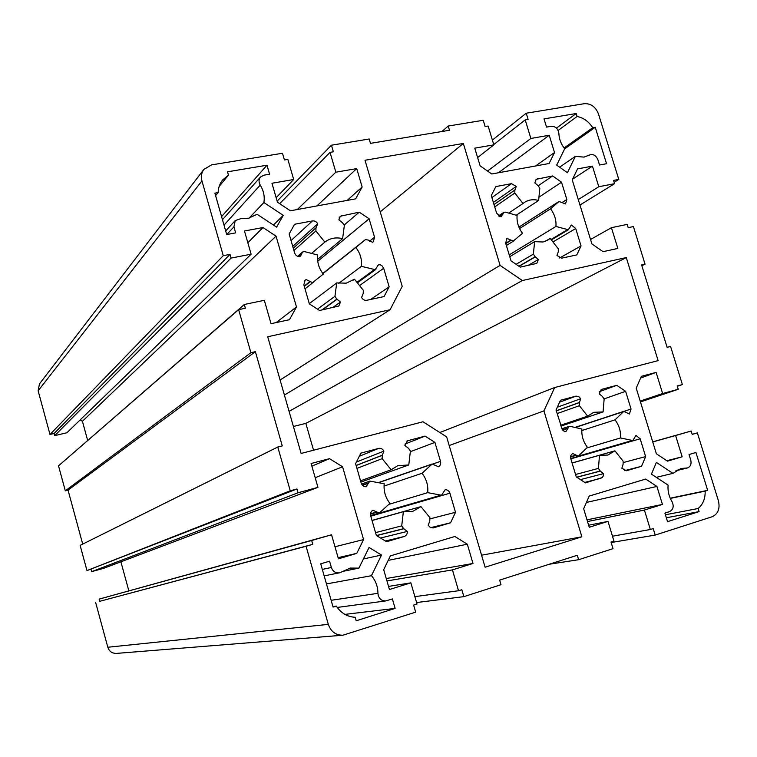 <?xml version="1.0" encoding="UTF-8"?>
<svg xmlns="http://www.w3.org/2000/svg" width="757" height="757" viewBox="0 0 757 757"><rect width="100%" height="100%" fill="white"/><g stroke="black" fill="none" stroke-linecap="round" stroke-linejoin="round"><path stroke-width="1.14" d="M340.025 572.671L350.198 568.072L358.922 568.129L369.056 547.472L381.509 555.042L371.469 575.698C375.709 580.723 377.866 586.59 377.932 593.308C378.5 598.361 381.102 600.907 385.729 600.926L392.381 598.929L395.126 608.401L356.206 620.787L355.203 617.286C347.321 616.851 341.019 613.123 336.307 606.083L333.08 607.095L320.722 563.814L329.569 561.192L331.367 567.485C332.853 571.45 335.55 573.229 339.439 572.822L340.025 572.671M403.367 511.694L401.721 525.869L403.632 528.66L407.285 531.433C407.427 533.969 406.424 535.653 404.266 536.486L386.59 541.719L376.361 535.464L370.693 515.858C370.145 513.341 370.873 511.477 372.879 510.246L379.295 513.038L389.921 503.377C385.398 497.557 383.496 491.019 384.215 483.751L369.87 481.111L366.076 486.751C363.71 486.742 362.092 485.54 361.212 483.127L355.572 463.634L360.909 453.112L378.642 448.409C380.903 448.002 382.654 448.901 383.894 451.115L382.285 455.317L382.162 458.657L391.142 469.766L397.822 465.687L408.78 464.949L410.398 451.077L408.506 448.305L404.9 445.523L407.436 440.811L425.074 436.108L434.925 442.381L440.508 461.354C441.057 463.786 440.375 465.583 438.473 466.757L432.181 464.003L422.028 473.286C426.475 479.02 428.367 485.474 427.705 492.656L441.501 495.248L445.211 489.675C447.463 489.675 449.024 490.858 449.885 493.204L455.506 512.29L450.557 522.794L433.222 527.922L430.355 527.534L428.225 525.263L429.777 520.996L429.881 517.646L420.968 506.632L412.82 511.325L403.367 511.694L372.037 520.523M247.889 218.555L240.764 218.688L235.247 220.561L233.913 226.835L235.645 232.882L226.703 234.547L214.884 193.139L218.158 192.571C218.3 187.698 219.814 183.468 222.709 179.873L228.453 175.141L227.507 171.811L266.975 165.215L269.577 174.214L263.871 175.179L260.503 177.024C258.629 179.428 258.534 182.125 260.219 185.105C263.654 190.698 264.874 196.508 263.881 202.526L283.26 215.357L276.589 227.119L257.115 214.288L247.889 218.555M336.723 282.919L334.935 296.337L336.837 299.129L340.48 302.005L338.824 306.017L319.577 310.493L309.358 303.869L303.841 284.783L305.137 280.137L306.093 279.57L312.509 282.645L323.286 274.11C318.801 268.271 316.946 261.903 317.741 255.014L304.456 251.579L302.582 251.977L300.548 256.046L299.479 256.708C297.104 256.547 295.485 255.298 294.624 252.942L289.136 233.97L294.596 224.271L312.461 220.921C314.742 220.675 316.502 221.65 317.713 223.835L315.981 227.819L315.906 230.932L324.838 242.108C329.986 238.171 335.909 237.017 342.609 238.644L344.359 225.501L342.486 222.738L338.89 219.852L340.158 216.256L359.272 212.159L369.113 218.782L374.554 237.253L373.286 241.786L372.444 242.278L368.508 240.13L365.47 239.581L355.856 247.454C360.266 253.217 362.111 259.5 361.373 266.313L375.217 269.681L378.273 265.007L379.863 264.666L381.888 265.612L383.676 268.262L389.145 286.846L384.073 296.555L366.785 300.292C364.543 300.595 362.811 299.649 361.6 297.473L363.199 293.498L363.332 290.3L354.475 279.219L346.242 283.175L336.723 282.919L309.291 303.642M599.506 455.26L598.427 468.394L600.187 471.024L603.48 473.645L603.329 475.812L602.279 477.535L585.483 482.871L576.285 476.919L570.769 458.638L570.787 455.582L572.547 453.462L578.282 456.149L587.423 447.34C583.269 441.87 581.423 435.767 581.868 429.03L570.106 426.323L569.179 426.361L565.933 431.547L563.984 431.13L562.347 429.721L556.054 409.944L560.483 400.245L576.011 396.129L578.689 396.498L580.723 398.712L579.417 402.592L579.389 405.695L587.621 416.142L593.81 412.31L603.083 411.922L604.143 399.043L602.402 396.45L599.147 393.801L601.37 389.42L616.747 385.332L625.623 391.303L631.054 409.026L629.389 414.022L623.777 411.363L615.015 419.861C619.094 425.245 620.929 431.272 620.532 437.943L632.805 440.555L635.946 435.426L640.176 438.786L645.645 456.603L641.529 466.293L626.37 470.769L621.847 468.242L623.106 464.306L623.106 461.183L614.939 450.822L607.862 455.061L599.506 455.26L572.093 463.029M687.507 467.949C690.545 466.615 691.624 463.984 690.753 460.067L689.04 454.531L695.938 452.478L707.663 490.337L705.155 491.123C705.354 498.56 703.007 504.351 698.134 508.515L699.089 511.609L667.532 521.658L664.901 513.066L669.557 511.6C673.323 509.584 674.137 506.263 672.017 501.626C668.895 496.488 667.589 490.981 668.081 485.105L651.446 474.137L656.385 462.404L672.945 473.371L680.94 468.498L687.507 467.949M575.358 156.377L567.419 172.71L556.698 165.102L564.713 148.779C561.032 144.133 559.082 139.014 558.874 133.431C558.098 128.699 555.572 126.315 551.276 126.287L546.535 127.091L544.018 118.896L576.2 113.522L577.108 116.474C583.533 117.78 588.728 121.536 592.712 127.744L595.267 127.299L606.537 163.711L599.535 165.017L597.888 159.67C595.844 155.194 592.949 153.68 589.192 155.138L584.054 157.115L575.358 156.377L559.612 167.165M534.603 241.653L533.382 254.134L535.133 256.755L538.426 259.471L536.751 263.398L520.21 267.126L511.013 260.843L505.629 243.025L507.029 238.427L513.218 241.133L522.51 233.298C518.384 227.819 516.577 221.867 517.097 215.461L505.288 212.121L503.84 212.329L501.03 216.843L496.649 213.285L491.293 195.571L495.844 186.582L511.524 183.648L516.236 186.421L514.883 190.045L514.826 193.007L523.011 203.51L524.506 202.384C528.698 199.687 533.411 199.053 538.624 200.473L539.817 188.238L538.085 185.645L534.83 182.91L536.211 179.286L552.638 175.946L561.524 182.219L566.823 199.507L565.517 203.945L559.016 201.457L550.557 208.818C554.616 214.24 556.414 220.117 555.941 226.457L568.27 229.74L571.497 225.047L575.717 228.519L581.045 245.902L576.815 254.891L561.618 258.175L556.963 255.488L558.278 251.807L558.306 248.835L550.188 238.408L547.841 240.12L543.015 241.994L534.603 241.653L509.754 256.689M493.838 144.852L474.771 148.154L480.127 165.859L491.757 173.987L549.099 163.503L554.521 152.517L549.232 135.266L530.875 138.446L525.207 119.88L528.131 119.388L526.238 113.219L584.272 103.69C590.867 103.368 595.617 106.813 598.503 114.023L618.781 179.418L613.558 180.421L614.57 183.677L598.796 186.733L592.438 166.124L577.544 168.906L572.235 179.892L591.898 243.896L603.017 251.665L617.854 248.447L611.438 227.687L627.184 224.394L628.196 227.658L633.401 226.561L645.049 264.146L641.586 264.922L667.116 347.321L670.56 346.432L682.388 384.565L677.222 385.956L678.253 389.287L662.64 393.536L656.12 372.416L641.378 376.314L636.221 388.152L656.376 453.774L667.485 461.155L682.171 456.802L675.604 435.521L691.179 431.026L692.21 434.376L697.367 432.881L718.431 500.822C720.191 508.676 718.071 513.994 712.072 516.776L655.202 535.076L653.215 528.585L650.348 529.503L644.406 510.057L662.441 504.436L656.925 486.439L645.712 479.067L589.192 496.072L583.666 508.761L589.249 527.251L607.994 521.403L613.965 541.123L611.022 542.059L613.019 548.655L578.641 559.707L577.307 555.26L499.648 580.117L501.002 584.697L463.861 596.648L461.817 589.694L458.543 590.734L452.44 569.889L473.002 563.482L467.324 544.207L454.881 536.486L390.366 555.893L383.695 569.69L389.429 589.523L410.862 582.852L417.012 604.001L413.634 605.08L415.688 612.148L342.883 635.218C335.767 635.255 330.913 631.65 328.32 624.383L306.065 546.27L312.755 544.34L311.657 540.507L331.547 534.773L338.436 558.817L356.765 553.376L363.568 539.571L342.571 466.776L329.494 458.657L311.118 463.511L317.949 487.357L298.04 492.779L296.952 488.965L290.253 490.782L277.781 447.027L282.257 445.882L255.383 351.674L250.898 352.686L238.635 309.641L245.372 308.222L244.303 304.494L264.335 300.302L271.044 323.693L289.496 319.691L296.47 306.954L276.04 236.127L262.982 227.545L244.464 230.999L251.116 254.191L231.055 258.08L230.005 254.38L223.258 255.677L201.949 180.895C200.813 176.561 201.457 172.728 203.879 169.398L211.515 164.903L282.484 153.255L284.424 159.954L287.849 159.386L293.697 179.494L271.971 183.26L277.45 202.204L290.376 210.787L355.658 198.854L362.139 187.017L356.717 168.584L335.853 172.199L330.033 152.365L333.354 151.807L331.424 145.212L369.189 139.014L370.466 143.357L449.488 130.261L448.22 126.031L483.231 120.278L485.133 126.551L488.133 126.05L493.838 144.852L477.62 157.57M448.22 126.031L441.918 131.51M331.424 145.212L277.128 201.116M330.033 152.365L279.655 203.671M335.853 172.199L297.34 209.519M356.717 168.584L316.918 205.932M362.139 187.017L347.198 200.406M293.697 179.494L276.154 197.719M223.258 255.677L49.99 434.452L38.134 390.801L39.459 383.894L203.879 169.398M230.005 254.38L54.088 433.487L49.99 434.452M231.055 258.08L54.674 435.644L54.088 433.487M251.116 254.191L66.909 432.758L54.674 435.644M262.982 227.545L247.832 242.732M276.04 236.127L82.418 421.271L80.157 419.917M87.661 440.432L82.418 421.271M296.47 306.954L276.135 322.586M244.303 304.494L62.055 462.773M238.635 309.641L58.526 465.839L65.31 490.82L250.898 352.686M255.383 351.674L68.035 490.129L65.31 490.82M82.712 544.094L68.035 490.129M277.781 447.027L80.128 545.381L86.979 570.589L290.253 490.782M296.952 488.965L86.979 570.589M298.04 492.779L91.663 571.649L91.067 569.453M317.949 487.357L103.86 568.252L91.663 571.649M329.494 458.657L311.875 466.151M342.571 466.776L315.186 477.705M128.822 590.772L120.893 561.808M363.568 539.571L334.982 546.762M356.765 553.376L338.105 557.654M331.547 534.773L99.129 599.118L311.657 540.507M312.755 544.34L99.735 601.313L99.129 599.118M306.065 546.27L99.735 601.313M342.883 635.218L116.446 653.405C112.131 653.442 109.245 651.389 107.806 647.244L95.647 602.496M410.862 582.852L388.53 586.401M467.324 544.207L388.199 560.379M473.002 563.482L386.25 578.518M452.44 569.889L386.95 580.95M458.543 590.734L414.874 596.63M463.861 596.648L416.587 602.544M578.641 559.707L549.222 564.249M607.994 521.403L588.634 525.216M656.925 486.439L586.42 502.44M662.441 504.436L587.006 519.841M644.406 510.057L587.517 521.545M650.348 529.503L612.479 536.211M655.202 535.076L611.164 542.542M697.367 432.881L692.191 434.31M691.179 431.026L652.714 441.842M675.604 435.521L652.742 441.946M682.171 456.802L666.813 460.71M656.12 372.416L640.63 378.036M662.64 393.536L640.185 401.059M678.253 389.287L640.441 401.91M682.388 384.565L677.316 386.269M645.049 264.146L641.841 265.745M611.438 227.687L590.545 239.486M592.438 166.124L572.576 179.182M598.796 186.733L578.282 199.574M614.57 183.677L579.957 205.033M618.781 179.418L614.145 182.295M526.238 113.219L492.381 140.064M525.207 119.88L493.744 144.559M530.875 138.446L487.546 171.044M549.232 135.266L498.418 172.766M554.521 152.517L535.549 165.982M402.213 286.345L365.006 160.266L463.341 143.47L500.084 265.395L522.321 280.535L626.285 257.579L658.126 360.625L554.673 387.527L543.933 410.9L581.868 536.808L485.105 567.211L446.649 436.884L423.002 421.763L301.125 453.452L267.723 336.761L390.073 309.745L402.213 286.345M293.404 426.484L305.837 423.362L313.549 450.216M507.483 238.2L506.632 238.729M538.426 259.471L528.14 265.414M550.188 238.408L545.229 241.36M581.045 245.902L559.584 257.995M571.497 225.047L570.844 225.435M555.941 226.457L509.215 254.882M550.557 208.818L519.557 228.567M561.524 182.219L538.946 197.189M552.638 175.946L538.274 185.702M538.624 200.473L516.236 215.225M523.011 203.51L508.704 213.086M514.883 190.045L494.018 204.57M515.082 189.884L494.009 204.551M516.236 186.421L493.365 202.422M595.267 127.299L564.665 148.864M592.712 127.744L564.079 147.975M577.108 116.474L558.136 130.431M576.2 113.522L556.471 128.122M463.341 143.47L380.232 211.865M390.073 309.745L280.099 380.014M581.868 536.808L481.566 555.212M543.933 410.9L449.194 445.532M554.673 387.527L439.836 432.521M626.285 257.579L305.837 423.362M522.321 280.535L289.079 411.363M500.084 265.395L284.405 395.05M699.089 511.609L666.34 517.76M698.134 508.515L665.422 514.769M705.155 491.123L670.305 498.418M707.663 490.337L670.21 498.191M672.945 473.371L656.291 477.336M603.48 473.645L580.43 479.607M614.939 450.822L572.074 462.972M641.529 466.293L624.411 470.665M645.645 456.603L623.645 462.451M620.532 437.943L586.779 447.974M615.015 419.861L581.783 430.553M625.623 391.303L604.152 398.882M616.747 385.332L599.298 391.691M603.083 411.922L560.946 426.115M587.621 416.142L560.682 425.254M580.723 398.712L557.284 407.238M340.48 302.005L332.503 307.702M354.475 279.219L352.734 280.497M389.145 286.846L370.58 299.469M379.011 264.59L377.658 265.584M361.373 266.313L338.739 283.336M355.856 247.454L322.908 273.627M369.113 218.782L317.741 261.269M359.272 212.159L344.359 224.895M342.609 238.644L317.571 259.452M324.838 242.108L311.581 253.415M317.713 223.835L292.722 246.366M301.882 253.538L298.381 256.585M301.92 253.235L298.144 256.519M306.093 279.57L304.39 280.951M266.975 165.215L221.583 216.606M228.453 175.141L219.17 186.411M218.158 192.571L215.594 195.647M283.26 215.357L273.438 225.037M263.881 202.526L248.921 218.338M407.285 531.433L380.544 538.028M420.968 506.632L372.009 520.428M450.557 522.794L430.601 527.657M455.506 512.29L430.411 518.763M427.705 492.656L388.861 504.37M422.028 473.286L384.045 486.06M434.925 442.381L410.322 451.711M425.074 436.108L404.929 444.075M408.78 464.949L360.909 482.077M391.142 469.766L360.54 480.799M383.894 451.115L356.377 462.054M368.432 483.269L362.508 485.351M368.47 482.947L362.291 485.114M376.958 512.243L370.485 514.145M376.759 511.978L370.514 513.823M395.126 608.401L344.918 614.391M371.469 575.698L326.466 583.931M381.509 555.042L363.426 558.959M358.922 568.129L342.287 571.478M336.307 606.083L332.919 606.556M313.303 282.285L305.014 288.852L313.322 282.266M201.949 180.895L38.134 390.801M328.32 624.383L107.806 647.244M503.064 213.919L499.317 216.445M503.093 213.635L499.1 216.332M511.145 240.253L505.808 243.603M510.956 240.016L505.714 243.309M535.398 256.822L519.075 266.35M535.133 256.755L518.895 266.237M533.382 254.134L516.094 264.316M575.717 228.519L552.951 241.956M567.447 229.712L551.02 239.477M558.846 201.599L518.905 227.128M566.823 199.507L561.94 202.611M537.404 178.794L535.331 180.223M514.826 193.007L494.728 206.916M511.524 183.648L491.899 197.558M685.814 468.129L676.493 470.362M600.954 478.301L584.754 482.398M600.452 471.081L576.853 477.279M600.187 471.024L576.711 477.194M598.427 468.394L575.557 474.497M640.176 438.786L570.825 458.846M631.981 440.574L578.282 456.14M623.153 411.751L575.225 427.506M631.054 409.026L624.194 411.288M601.645 389.335L601.105 389.533M579.389 405.695L557.161 413.596M579.417 402.592L556.338 410.89M579.607 402.412L556.31 410.786M576.011 396.129L559.584 402.194M567.92 428.358L562.65 430.099M567.949 428.055L562.46 429.872M576.209 455.373L570.541 457.02M576.02 455.127L570.551 456.726M337.139 299.204L322.378 309.887M336.837 299.129L321.82 310.01M334.935 296.337L317.476 309.13M383.676 268.262L359.575 285.597M374.28 269.653L356.935 282.295M365.451 239.59L322.804 273.485L365.47 239.581M374.554 237.253L369.52 241.199M341.927 215.404L339.079 217.902M315.906 230.932L293.924 250.51M315.906 227.895L293.252 248.201L315.981 227.819M312.461 220.921L291.048 240.556M310.181 281.736L304.314 286.42M309.982 281.481L304.219 286.089M233.913 226.835L226.74 234.547M260.219 185.105L224.006 225.103M403.935 528.717L376.617 535.625M403.632 528.66L376.466 535.53M401.721 525.869L375.538 532.635M449.885 493.204L370.779 516.17M440.565 495.286L370.637 515.649M431.49 464.42L378.755 482.635M440.508 461.354L433.089 463.918M407.881 440.669L407.02 441.009M382.162 458.657L356.954 468.384M382.285 455.317L356.131 465.555M382.512 455.118L356.102 465.46M378.642 448.409L359.31 456.263M404.266 536.486L385.417 541M377.932 593.308L331.14 600.31M331.367 567.485L322.312 569.415M379.295 513.038L370.618 515.564M441.501 495.248L370.684 515.848M375.926 269.36L357.38 282.853M632.805 440.555L570.74 458.534M568.744 229.56L551.351 239.893M513.748 240.915L506.386 245.514M503.84 212.329L498.484 215.934M559.016 201.457L518.905 227.109M687.261 468.015L675.916 470.74M623.777 411.363L574.923 427.431M569.179 426.361L561.808 428.812M302.582 251.977L297.605 256.32M235.247 220.561L225.681 230.951M260.503 177.024L222.463 219.7M432.181 464.003L378.462 482.578M369.87 481.111L361.581 484.054M385.729 600.926L337.225 607.445M339.439 572.822L324.157 575.869"/></g></svg>
